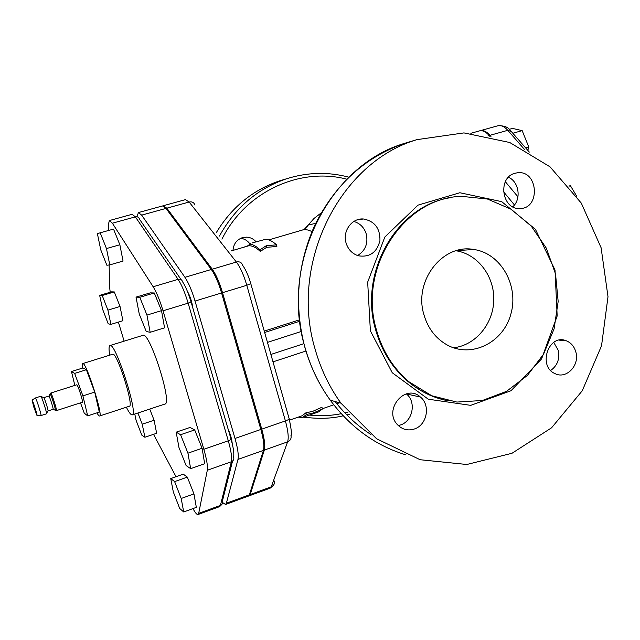 <?xml version="1.0" encoding="UTF-8"?>
<svg xmlns="http://www.w3.org/2000/svg" width="640" height="640" viewBox="0 0 640 640"><rect width="100%" height="100%" fill="white"/><g stroke="black" fill="none" stroke-linecap="round" stroke-linejoin="round"><path stroke-width="0.96" d="M56.248 410.544L56.424 410.584C57.104 410.032 51.688 393.128 50.816 393.072L50.696 393.2M50.76 393.056L76.728 384.808C77.672 384.008 83.544 402.352 82.32 402.248L56.384 410.624M55.064 410.16L55.376 410.312C55.808 409.328 51.04 394.456 50.12 393.904L49.952 394.208M53.096 409.296L53.136 409.224C53.464 408.424 49.664 396.544 48.928 396.088L43.784 397.664C44.24 397.144 48.704 411.088 48.032 410.928L53.096 409.296M41 415.568L46.504 413.816C47.384 414.04 41.448 395.512 40.856 396.208L35.36 397.976M41.04 415.584L41.056 415.568C41.728 415.416 36.048 397.68 35.416 397.944L32.056 400.056L33.808 407.096L37.104 415.8C37.664 415.656 32.6 399.84 32.056 400.056M302.688 417.448L318.568 411.92L322.56 408.904L313.432 412.936L306.48 414.496L302.688 417.448L298.112 417.176M289.544 420.16L302.08 415.8L305.824 412.872L312.8 411.296L313.432 412.936M305.824 412.872L306.48 414.496M312.8 411.296L321.896 407.288L322.56 408.904M252.104 242.96L265.344 239.36C268.6 239.272 272.36 241.104 276.624 244.856L266.4 245.648L260.016 249.76C255.88 245.952 252.248 244.064 249.12 244.104L250.648 243.576M249.248 244.576L248.256 245.616L243.56 247.296M276.624 244.856L276.864 246.488L266.688 247.312L260.28 251.392L260.016 249.76M266.688 247.312L266.4 245.648M260.28 251.392C256.224 247.648 252.656 245.784 249.584 245.808L249.12 244.104M71.472 371.552L82.96 367.952L86.392 369.72L74.664 373.4L71.472 371.552L74.84 385.408M86.392 369.72L94.712 392.096L82.912 395.888L74.664 373.4M94.712 392.096L99.32 412.08L87.696 415.88L82.912 395.888M80.488 402.84L84.24 413.136L87.696 415.88M96.952 412.856C98.152 415.096 99.016 416.152 99.536 416.016C103.624 416.384 85.856 360.928 82.744 363.592C82.216 363.808 82.144 365.304 82.528 368.088M82.744 363.592L112.704 354.232C116.688 351.312 134.296 406.296 129.36 406.224L99.536 416.016M192.976 508.592L192.992 508.616C195.248 512.824 196.912 514.792 197.984 514.536L198.688 513.352L207.304 470.272C207.896 466.376 206.744 459.376 203.848 449.28L163.032 310.8C159.856 300.304 156.56 292.288 153.152 286.752L112.368 223.208L109.392 220.552L108.344 224.584L108.464 230.496M109.152 264.968L109.584 286.808L110.2 292.264M118.392 322.096L124.12 341.168M153.536 434.328L176.032 476.712M228.08 429.016C230.488 434.496 231.872 439.36 232.224 443.616M178.96 447.496L186.096 465.528L190.656 468.656L187.936 453.184L180.584 434.72L176.176 432.168L178.96 447.496M180.584 434.72L194.688 429.912L190.056 427.448L176.176 432.168M194.688 429.912L202.104 448.264L187.936 453.184M202.104 448.264L204.672 463.728L190.656 468.656M170.752 478.576L173.312 491.952L179.704 508.472L183.704 511.96L181.192 498.48L174.624 481.608L170.752 478.576L183.272 474.16L187.336 477.112L174.624 481.608M187.336 477.112L193.952 493.896L181.192 498.48M193.952 493.896L196.336 507.368L183.704 511.96M149.744 409.072L154.096 420.232L142.232 424.2L137.912 412.984M154.096 420.232L156.64 433.28L144.896 437.256L142.232 424.2M134.784 414.024L136.08 420.296L141.76 435.104L144.896 437.256M99.656 295.368L111.568 291.856L114.296 291.928L120.04 306.488L107.912 310.128L102.216 295.496L99.656 295.368L102.672 309.456L108.232 323.832L110.912 324.368L107.912 310.128M114.296 291.928L102.216 295.496M120.04 306.488L122.92 320.72L110.912 324.368M100.184 232.8L113.528 229.096L119.864 244.768L123.048 261.08L109.792 264.888L106.464 248.56L100.184 232.8L97.4 233.664L100.736 249.776L106.856 265.24L109.792 264.888M119.864 244.768L106.464 248.56M187.336 291.2C190.104 296.128 191.944 301.76 192.856 308.096M136.024 297.12L150.272 292.864L154.272 292.968L161.52 310.648L164.56 327.84L150.168 332.296L146.96 315.08L139.776 297.296L136.024 297.12L139.272 314.104L146.248 331.504L150.168 332.296M154.272 292.968L139.776 297.296M161.52 310.648L146.96 315.08M525.552 147.776L528.712 146.864L527.848 150.4M512.832 133.248L522.168 130.616L528.712 146.864M509.248 129.32L512.488 128.408L522.168 130.616M569.056 186.168L570.44 185.752L576.792 196.336M568.904 185.992L570.44 185.752M126.36 407.216C129.032 412.568 130.984 415.12 132.208 414.88L164.944 404.04C172.784 403.8 149.456 330.976 142.936 335.336L109.992 345.544C108.856 346.048 108.752 349.264 109.688 355.176M132.208 414.88C138.816 415.072 115.264 341.536 109.992 345.544M222.648 502.576L225.52 504.472L248.408 496.104L249.368 494.832L263.432 450.4C264.472 446.408 263.608 439.432 260.84 429.464L221.576 292.968C218.496 282.632 215.08 274.8 211.32 269.48L165.992 208.416L162.52 205.944L138.408 212.568L137.04 216.664M225.52 504.472L226.368 503.24L237.976 459.408C238.816 455.464 237.824 448.472 235 438.448L195.032 301.056C191.912 290.64 188.544 282.728 184.944 277.312L141.656 215.128L138.408 212.568M490.96 136.552L489.92 135.336C486.52 131.48 483.288 129.928 480.208 130.688L479.608 130.864M479.464 130.896L470.824 133.304L479.464 130.896C482.544 130.136 485.776 131.688 489.168 135.544L489.792 136.28M233.016 250.392C233.512 243.96 236.688 239.704 242.536 237.624L246.688 237.136C250.416 237.384 253.544 238.936 256.08 241.8M512.744 206.8C521.576 199.216 519.056 181.712 508.448 177.24M550.672 370.464C557.352 365.704 559.896 359.024 558.304 350.416L553.736 342.384M398.328 425.568L400.616 424.928C412.888 421.072 416.472 401.808 406.4 393.936L406.296 393.856M357.568 255.544C365.28 250.768 368.2 243.672 366.344 234.28C364.312 227.632 360.144 223.352 353.848 221.448M284.544 179.376L279.64 180.848C252.976 189.848 231.936 207 216.504 232.296M249.856 243.848C247.568 240.688 244.536 238.832 240.768 238.288M315.08 349.064C289.048 263.144 339.944 162.176 416.904 139.648L463.944 132.904L509.752 142.504L550.032 166.84L581.304 203.12L601.104 247.752L608 296.712L601.536 345.784L582.24 390.792L551.584 427.792L511.992 453.28L466.808 464.488L420.136 459.728L376.616 438.784L340.936 403.168C329.32 387.016 320.704 368.984 315.08 349.064M376.416 329.848C382.424 351.136 393.304 368.472 409.072 381.856L431.752 395.752L456.856 402.064L482.416 400.496L506.496 391.352L527.376 375.464L543.6 354.096L554.096 328.832L558.168 301.48L555.536 273.96L546.352 248.2L531.208 226.072L511.096 209.224L487.408 199.016L461.84 196.376C404.36 196.96 357.648 267.72 376.416 329.848M346 242.768C342.4 230.976 351.992 217.936 363.384 218.984C374.696 221.144 380.208 228.368 379.936 240.656C376.92 252.472 369.72 257.52 358.344 255.792C352.152 253.752 348.04 249.408 346 242.768M414.488 428.96C408.016 431.032 402.368 429.632 397.544 424.776C382.808 409.952 405.384 382.872 420.432 397.064C430.752 405.152 427.072 424.968 414.488 428.96M575.896 352.184C579.776 365.456 566.304 379.48 555.088 373.648C537.424 366.456 548.56 333.424 566.128 340.72C571.064 342.68 574.32 346.496 575.896 352.184M514.912 173.296L517.232 172.816C538.336 169.6 540.904 209.168 519.592 208.512C501.752 209.584 497.432 177.464 514.912 173.296M248.784 495.872L250.184 494.536L264.336 450.08C265.376 446.088 264.52 439.104 261.76 429.152L222.52 292.68C219.44 282.344 216.024 274.52 212.256 269.208L166.856 208.176L162.968 205.904M264.256 331.104L299.496 319.848M456.016 250.768C477.792 254.048 494.536 276.312 493.776 300.216C493.24 324.128 475.344 345.504 453.472 347.76M423.784 314.232C413.648 280.576 442.824 243.496 473.776 249.48C500.88 253.224 519.136 285.664 510.856 314.152C503.192 342.848 471.28 358.616 446.824 344.784C435.384 338.176 427.704 327.992 423.784 314.232M232.536 461.096L222.416 500.992C223.008 503.008 222.336 504.488 220.4 505.416L219.584 506.64L221.552 504.728M231.08 439.296C233.432 447.72 234.264 453.6 233.592 456.936C234.248 459.144 233.512 460.744 231.376 461.752L220.4 505.416L198.688 513.352M191.096 302.056L230.984 438.968C231.384 439.36 230.488 439.968 228.288 440.784C231.128 450.824 232.152 457.808 231.376 461.752L207.304 470.272M181.088 279.608L139.432 219.088C138.872 217.216 137.512 216.48 135.344 216.872L178.096 279.344C180.44 278.864 181.888 279.616 182.448 281.584C185.52 286.248 188.384 293.032 191.056 301.936L188.136 303.152L228.288 440.784L203.848 449.28M153.152 286.752L178.096 279.344C181.656 284.784 185.008 292.72 188.136 303.152L163.032 310.8M109.392 220.552L132.152 214.288L135.344 216.872L112.368 223.208M165.992 208.416L141.656 215.128M211.32 269.48L184.944 277.312M221.576 292.968L195.032 301.056M260.84 429.464L235 438.448M263.432 450.4L237.976 459.408M249.368 494.832L226.368 503.24M480.224 130.688L497.888 125.768C501.048 124.976 504.344 126.496 507.784 130.312L511.24 131.432L529.32 152.088M489.92 135.336L507.784 130.312L524.36 149.296M469.552 249.768L469.464 249.08M503.44 191.616L514.44 204.952M517.952 196.832L505.336 181.696M489.168 135.544L487.992 135.88M347.944 412.184L344.92 412.936M341.256 413.72C330.76 415.768 320.152 416.224 309.44 415.096M221.944 239.16C245.496 191.648 299.848 166.856 346.832 179.192M335.112 401.536C345.48 414.8 357.432 425.808 370.976 434.568M348.864 177.184C328.112 171.68 307.288 172.224 286.392 178.824C257.432 188.664 235.12 207.736 219.464 236.032M343.184 415.8C332.048 418.592 318.84 419.04 303.568 417.144L307.144 417.624M405.944 454.88C375.76 445.704 350.528 427.472 330.256 400.176C318.896 384.432 310.472 366.856 304.976 347.448C279.536 263.768 329.184 165.44 404.472 143.376L413.904 140.664M370.376 330.84L392.248 372.752L428.288 399.208L470.72 405.352L511 390.744L541.616 358.848L557.176 315.968L555.016 270L535.432 229.328L501.704 201.648L459.864 192.744L418.016 205.136L384.848 237.016L367.672 282.112L370.376 330.84M446.272 400.4C432.376 397.408 419.696 391.168 408.232 381.696C392.496 368.328 381.624 351.024 375.624 329.776C358.248 271.632 397.912 204.432 451.576 197.536M274.32 481.032C274.816 483.736 273.8 485.672 271.264 486.832L270.192 488.136L273.056 485.712M289.208 418.928C291.408 429.672 291.992 435.216 290.96 435.552C291.536 438.496 290.424 440.592 287.624 441.84L271.264 486.832L250.184 494.536M250.824 283.808L289.072 418.424C289.696 418.952 288.472 419.792 285.4 420.928C288.112 430.832 288.848 437.8 287.624 441.84L264.336 450.08M194.872 205C194 202.456 192.088 201.464 189.144 202.024L236.376 262.04C239.56 261.36 241.584 262.352 242.448 265.032C245.6 269.312 248.376 275.512 250.768 283.616L246.792 285.288L285.4 420.928L261.76 429.152M212.256 269.208L236.376 262.04C240.288 267.264 243.76 275.016 246.792 285.288L222.52 292.68M163.376 205.704L185.456 199.632L189.144 202.024L166.856 208.176M267.464 342.392L301.216 331.488M299.664 321.272L264.648 332.472M303.88 343.672L270.896 354.448M311.936 231.64C308.376 229.752 305.208 229.216 302.424 230.032L268.752 239.904M315.688 223.32L308.104 225.112L304.368 229.232M55.36 410.368L56.424 410.584M50.072 393.864L50.816 393.072M53.136 409.224L55.376 410.312M48.928 396.088L50.12 393.904M43.736 397.744L41.104 396.464M47.952 410.888L46.552 413.464M37.104 415.8L41.056 415.568M219.584 506.64L197.984 514.536M510.36 130.424C508.064 127.072 503.904 125.512 497.888 125.768L480.208 130.688M418.552 388.808L418.152 388.952M346.856 414.928L349.64 414.184M279.64 180.848L286.392 178.824M340.936 403.168L330.256 400.176C318.864 384.424 310.408 366.84 304.896 347.432C293.936 305.456 297.208 264.76 314.72 225.344C335.064 184.456 364.976 157.136 404.472 143.376L416.904 139.648M448.664 400.896C433.864 398.168 420.384 391.768 408.232 381.696L409.072 381.856M249.216 495.808L270.192 488.136M273 361.872L305.944 351.024M249.52 245.552L231.256 250.904M321.152 212.944L314.04 218.424L308.104 225.112C307.288 227.36 305.392 228.992 302.424 230.032M339.528 402.768L336.84 403.712M333.728 404.792L322.48 408.704M473.776 249.48L456.32 250.68M515.224 173.208L517.232 172.816M559.24 340.144L566.128 340.72M406.4 393.936L420.432 397.064M356.736 220.016L363.384 218.984M246.688 237.136L241.648 237.92"/></g></svg>
